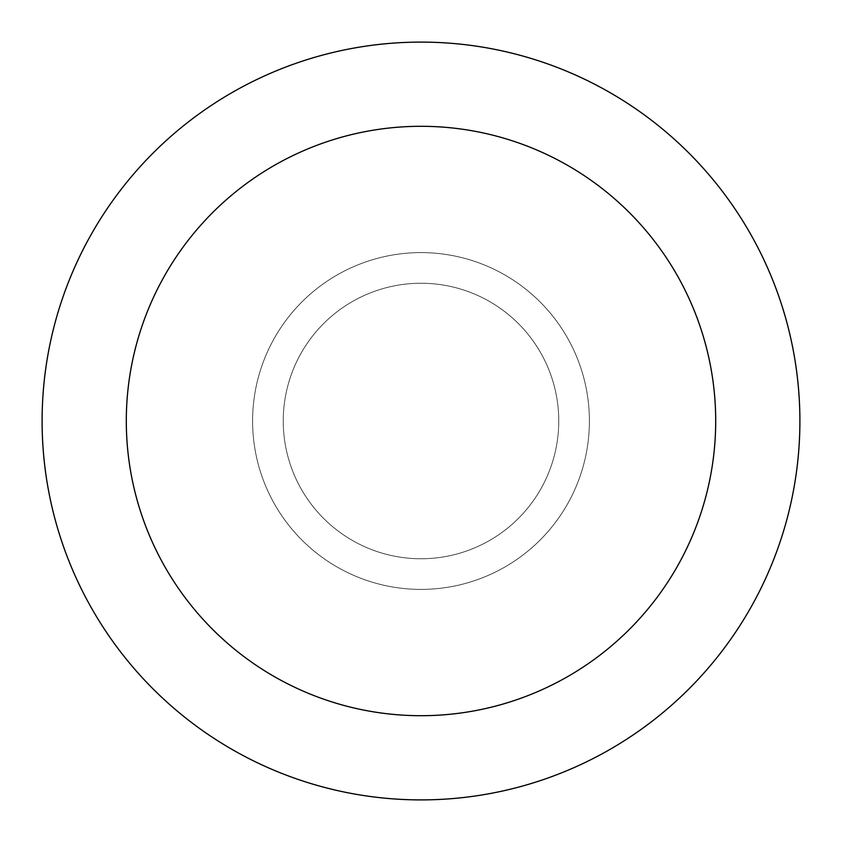 <?xml version="1.0" encoding="UTF-8"?>
<svg xmlns="http://www.w3.org/2000/svg" width="842" height="842" viewBox="0 0 842 842"><rect width="100%" height="100%" fill="white"/><g stroke="black" fill="none" stroke-linecap="round" stroke-linejoin="round"><path stroke-width="0.63" stroke-dasharray="4.21 3.16" d="M283.249 421A137.751 137.751 0 0 0 421 558.751A137.751 137.751 0 0 0 558.751 421A137.751 137.751 0 0 0 421 283.249A137.751 137.751 0 0 0 283.249 421A137.751 137.751 0 0 1 421 283.249A137.751 137.751 0 0 1 558.751 421A137.751 137.751 0 0 1 421 558.751A137.751 137.751 0 0 1 283.249 421M589.4 421A168.4 168.4 0 0 1 421 589.4A168.4 168.4 0 0 1 252.6 421A168.4 168.4 0 0 1 421 252.6A168.4 168.4 0 0 1 589.4 421A168.4 168.4 0 0 1 421 589.4A168.4 168.4 0 0 1 252.6 421A168.4 168.4 0 0 1 421 252.6A168.4 168.4 0 0 1 589.4 421A168.4 168.4 0 0 0 421 252.6A168.4 168.4 0 0 0 252.6 421A168.4 168.4 0 0 0 421 589.4A168.4 168.4 0 0 0 589.4 421A168.4 168.4 0 0 0 421 252.6A168.4 168.4 0 0 0 252.6 421A168.4 168.4 0 0 0 421 589.4A168.4 168.4 0 0 0 589.4 421M715.7 421A294.7 294.7 0 0 1 421 715.7A294.7 294.7 0 0 1 126.3 421A294.7 294.7 0 0 1 421 126.3A294.7 294.7 0 0 1 715.7 421M42.1 421A378.9 378.9 0 0 0 421 799.9A378.9 378.9 0 0 0 799.9 421A378.9 378.9 0 0 1 421 799.9A378.9 378.9 0 0 1 42.1 421A378.9 378.9 0 0 1 421 42.1A378.9 378.9 0 0 1 799.9 421A378.9 378.9 0 0 0 421 42.1A378.9 378.9 0 0 0 42.1 421A378.9 378.9 0 0 0 421 799.9A378.9 378.9 0 0 0 799.9 421A378.9 378.9 0 0 0 421 42.1A378.9 378.9 0 0 0 42.1 421"/><path stroke-width="1.26" d="M715.7 421A294.7 294.7 0 0 0 421 126.3A294.7 294.7 0 0 0 126.3 421A294.7 294.7 0 0 0 421 715.7A294.7 294.7 0 0 0 715.7 421M42.1 421A378.9 378.9 0 0 1 421 42.1A378.9 378.9 0 0 1 799.9 421A378.9 378.9 0 0 1 421 799.9A378.9 378.9 0 0 1 42.1 421"/></g></svg>
